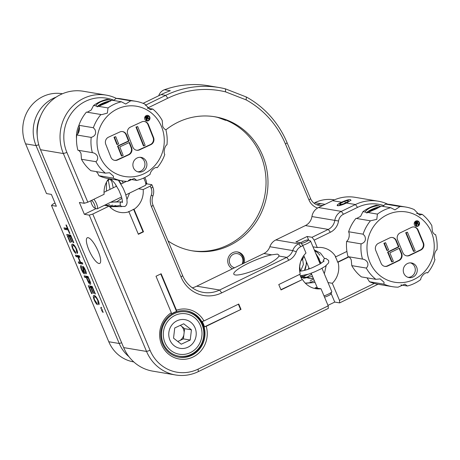 <?xml version="1.0" encoding="UTF-8"?>
<svg xmlns="http://www.w3.org/2000/svg" width="460" height="460" viewBox="0 0 460 460"><rect width="100%" height="100%" fill="white"/><g stroke="black" fill="none" stroke-linecap="round" stroke-linejoin="round"><path stroke-width="0.69" d="M232.444 268.807A8.907 8.395 -80.4 0 1 228.436 264.483A8.907 8.395 -80.4 0 1 229.517 255.38A8.907 8.395 -80.4 0 1 237.607 251.959A8.907 8.395 -80.4 0 1 243.823 256.996A8.907 8.395 -80.4 0 1 244.197 263.097M214.107 116.644A67.982 64.084 -80.4 0 1 260.596 154.945A67.982 64.084 -80.4 0 1 252.62 223.997A67.982 64.084 -80.4 0 1 191.55 250.706M165.887 129.852A67.982 64.084 -80.4 0 1 215.084 116.8A67.982 64.084 -80.4 0 1 262.545 155.273A67.982 64.084 -80.4 0 1 254.271 224.75A67.982 64.084 -80.4 0 1 192.521 250.878A67.982 64.084 -80.4 0 1 168.072 240.948M304.813 270.302A20.78 19.59 99.6 0 0 306.308 261.602M101.648 308.441L100.625 307.918L101.493 308.062L101.131 307.205L101.735 308.401M92.046 293.687L91.592 293.612L88.291 285.752L92.195 286.413L95.387 293.998L94.932 293.923L92.385 287.851L91.183 287.649L93.558 293.302L93.11 293.227L90.729 287.575L89.378 287.345L92.046 293.687M81.702 267.093C81.173 267.202 81.265 268.123 81.978 269.853L83.691 272.423L82.593 267.691L82.771 266.248C83.651 266.719 84.531 268.025 85.41 270.158C86.394 272.446 86.566 273.711 85.934 273.953L85.301 272.435C85.686 272.297 85.583 271.532 84.985 270.147L83.444 267.772L83.266 268.094L84.519 272.239L84.358 273.947C83.432 273.453 82.495 272.084 81.552 269.842C80.419 267.162 80.258 265.742 81.063 265.575L81.69 267.07M83.691 272.423L84.473 272.084M85.301 272.435L86.106 272.061M84.036 267.484L83.266 268.094M74.221 245.232L73.289 245.686C72.323 245.398 72.26 246.422 73.105 248.745L75.354 251.925L75.86 253.42C74.784 252.689 73.732 251.154 72.714 248.814C71.432 245.525 71.409 243.978 72.651 244.168C73.882 244.444 75.233 246.203 76.711 249.458C77.585 251.58 77.786 252.896 77.314 253.414L76.561 251.873L76.228 249.308C75.135 246.962 74.158 245.755 73.289 245.686L74.1 245.105M72.168 244.22L72.651 244.168M68.04 229.937L64.584 229.356L63.946 227.838L67.401 228.424L65.953 224.974L66.407 225.049L69.937 233.461L69.489 233.387L68.04 229.937L68.39 229.77M128.949 356.678A35.627 33.58 -80.4 0 1 119.238 343.499L36.047 145.596A35.627 33.58 -80.4 0 1 56.131 97.129M62.416 93.759L62.284 93.736A35.627 33.58 99.6 0 0 29.929 107.433A35.627 33.58 99.6 0 0 25.593 143.836L46.5 193.579L51.388 194.402L56.361 206.235L51.474 205.413L108.778 341.74A35.627 33.58 99.6 0 0 133.653 361.899L133.785 361.922M70.483 242.397L70.029 242.316L66.729 234.456L70.633 235.117L73.824 242.702L73.37 242.627L70.823 236.555L69.621 236.354L71.996 242.006L71.547 241.931L69.167 236.279L67.816 236.049L70.483 242.397M77.912 256.973L76.061 256.657L75.423 255.145L79.333 255.8L79.965 257.318L78.367 257.048L80.569 262.286L82.168 262.556L82.806 264.075L78.901 263.413L78.263 261.901L80.115 262.211L77.912 256.973L79.195 256.346L77.343 256.036L76.061 256.657M86.359 277.61L84.755 277.345L84.117 275.827L88.027 276.483L90.321 282.026C90.856 283.59 90.838 284.343 90.263 284.291C89.343 283.935 88.412 282.584 87.463 280.249L86.359 277.61L87.641 276.989L86.037 276.719L84.755 277.345M95.784 296.527L94.852 296.982C93.886 296.694 93.823 297.718 94.668 300.041L96.916 303.221L97.422 304.716C96.347 303.985 95.295 302.45 94.277 300.11C92.995 296.821 92.972 295.274 94.214 295.464C95.444 295.74 96.795 297.499 98.273 300.754C99.147 302.875 99.348 304.192 98.877 304.704L98.124 303.169L97.79 300.604C96.698 298.258 95.72 297.051 94.852 296.982L95.651 296.407M93.731 295.516L94.214 295.464M102.281 310.023L101.453 309.885L101.292 309.505L102.269 309.672L102.511 310.241L101.982 310.822L103.356 312.254L102.218 311.713L103.046 311.851L101.752 310.598L102.396 309.965M55.022 203.05L53.061 203.998L51.474 205.413M145.291 105.288L165.703 95.358A97.503 91.914 -80.4 0 1 219.006 87.521A97.503 91.914 -80.4 0 1 225.452 88.86L246.359 97.014A97.503 91.914 -80.4 0 1 287.08 142.703L310.592 198.634A11.874 11.195 99.6 0 0 318.884 205.355A11.874 11.195 99.6 0 0 323.466 205.12M219.006 87.521L208.547 85.761A97.503 91.914 99.6 0 0 164.461 89.729L170.321 90.718A97.503 91.914 99.6 0 0 161.109 94.587L143.112 103.339M334.409 199.853L334.276 199.83A35.627 33.58 99.6 0 0 314.801 202.693L320.666 203.682A35.627 33.58 -80.4 0 1 320.752 203.642L325.024 204.361M317.596 208.018A14.841 13.99 -80.4 0 1 309.005 200.042L285.493 144.118A94.536 89.113 99.6 0 0 246.157 99.9L225.572 91.868A94.536 89.113 99.6 0 0 167.808 98.216L147.373 108.152M40.555 116.104A32.654 30.78 99.6 0 0 37.248 135.752M316.629 204.711A11.874 11.195 99.6 0 0 320.752 203.642M314.801 202.693L314.335 203.423M164.461 89.729A9.413 8.872 99.6 0 0 158.752 95.732M246.157 99.9L246.359 97.014M225.572 91.868L225.452 88.86M68.109 229.109L65.866 228.735L64.584 229.356M65.866 228.735L65.607 228.12M67.752 228.252L67.401 228.424M69.839 233.214L69.489 233.387M70.38 242.15L70.029 242.316M68.747 235.595L68.39 234.738M73.721 242.454L73.37 242.627M71.168 236.388L70.823 236.555M70.897 235.733L69.621 236.354M71.892 241.764L71.547 241.931M70.552 235.899L69.167 236.279M70.449 235.658L69.098 235.428L67.816 236.049M73.065 248.641L72.714 248.814M73.111 245.588L73.019 244.283M77.406 251.465L76.561 251.873M76.573 249.142L76.228 249.308M77.343 256.036L77.084 255.421M79.603 256.444L78.367 257.048M82.426 263.172L80.184 262.792L78.901 263.413M80.184 262.792L79.925 262.177M80.465 262.045L80.115 262.211M81.903 269.675L81.552 269.842M84.186 271.147L83.737 271.365M83.777 267.116L82.593 267.691M85.336 269.974L84.985 270.147M86.037 276.719L85.778 276.103M90.626 283.021L90.235 282.532M87.814 280.077L87.463 280.249M88.28 277.098L86.808 277.69L87.9 280.284L89.608 282.773L90.459 282.423M88.561 277.754L86.808 277.69M90.143 281.549L89.775 281.727L88.211 277.926M89.608 282.773L89.775 281.727M91.942 293.445L91.592 293.612M90.309 286.89L89.953 286.034M95.283 293.75L94.932 293.923M92.73 287.684L92.385 287.851M92.46 287.029L91.183 287.649M93.455 293.06L93.11 293.227M92.115 287.195L90.729 287.575M92.011 286.948L90.66 286.724L89.378 287.345M94.628 299.937L94.277 300.11M94.674 296.884L94.582 295.579M98.969 302.76L98.124 303.169M98.135 300.438L97.79 300.604M101.326 308.039L100.786 308.298M101.988 309.62L101.453 309.885M102.919 311.828L102.379 312.093M102.505 310.23L101.752 310.598M242.972 263.689A8.907 8.395 99.6 0 0 243.38 258.56A8.907 8.395 99.6 0 0 237.118 251.89M242.052 264.138A7.193 6.779 99.6 0 0 242.771 259.112A7.193 6.779 99.6 0 0 234.721 253.747A7.193 6.779 99.6 0 0 229.488 262.367A7.193 6.779 99.6 0 0 234.594 267.766M343.557 201.359L341.567 202.199A7.423 1.38 -22.8 0 0 337.168 205.488A7.423 1.38 -22.8 0 0 346.449 203.021L355.442 204.533A41.561 39.175 -80.4 0 1 378.16 201.192A41.561 39.175 -80.4 0 1 387.751 204.188M98.946 263.482A14.248 3.95 64.1 0 1 89.384 251.051A14.248 3.95 64.1 0 1 87.291 237.762A14.248 3.95 64.1 0 1 88.096 237.67A14.248 3.95 64.1 0 1 97.664 250.108A14.248 3.95 64.1 0 1 99.751 263.39A14.248 3.95 64.1 0 1 98.946 263.482M271.716 254.834A24.489 4.56 -22.8 0 0 246.485 264.212A24.489 4.56 -22.8 0 0 233.812 274.143A24.489 4.56 -22.8 0 0 235.227 274.942A24.489 4.56 -22.8 0 0 259.377 268.329A24.489 4.56 -22.8 0 0 278.927 256.048L278.927 255.064L277.443 254.098L271.716 254.834L263.885 253.517L196.73 286.177A29.687 27.985 -80.4 0 1 192.378 287.856M104.38 205.327L109.089 206.114A20.78 19.59 99.6 0 0 120.198 212.405A20.78 19.59 99.6 0 0 128.915 211.79L128.426 211.703A20.78 19.59 99.6 0 0 133.555 209.214L134.044 209.294A20.78 19.59 99.6 0 0 143.181 189.537L138.477 188.744M348.542 256.789L337.559 262.131A20.78 19.59 99.6 0 0 336.611 259.354A20.78 19.59 99.6 0 0 335.294 256.749L335.783 256.835A20.78 19.59 99.6 0 0 322.592 247.67A20.78 19.59 99.6 0 0 317.273 247.555L314.163 240.143L312.053 237.291L307.165 236.469L295.884 241.96L300.765 242.782L302.875 245.634L305.986 253.04A20.78 19.59 99.6 0 0 300.242 274.12L278.766 284.562L281.025 289.938L302.502 279.496A20.78 19.59 99.6 0 0 315.692 288.656A20.78 19.59 99.6 0 0 321.011 288.776L315.146 287.793A20.78 19.59 -80.4 0 0 317.17 287.431M337.559 262.131L338.048 262.211A20.78 19.59 99.6 0 1 332.298 283.291L328.003 282.566M302.502 279.496L280.911 289.673M299.828 274.321A20.78 19.59 99.6 0 0 300.696 276.816A20.78 19.59 99.6 0 0 302.013 279.415M310.77 274.965A20.78 19.59 99.6 0 0 311.431 273.792M203.964 320.936L202.181 321.483A23.747 22.385 -80.4 0 1 203.475 324.093A23.747 22.385 -80.4 0 1 204.441 326.859L206.224 326.312A25.231 23.788 -80.4 0 1 191.745 357.592A25.231 23.788 -80.4 0 1 161.638 344.753A25.231 23.788 -80.4 0 1 171.333 312.702L156.009 276.247L161.138 273.752L176.467 310.207A25.231 23.788 -80.4 0 1 203.964 320.936L238.746 304.02L241.005 309.396L206.224 326.312M162.587 343.907A23.454 22.109 99.6 0 0 178.963 357.184A23.454 22.109 99.6 0 0 200.267 348.168A23.454 22.109 99.6 0 0 203.119 324.202A23.454 22.109 99.6 0 0 186.748 310.925A23.454 22.109 99.6 0 0 165.445 319.941A23.454 22.109 99.6 0 0 162.587 343.907M302.875 245.634L300.805 246.64A8.907 8.395 99.6 0 0 296.326 251.735A14.841 13.99 -80.4 0 1 288.863 260.222L221.703 292.876A32.654 30.78 -80.4 0 1 181.05 277.023L151.466 206.638A14.841 13.99 -80.4 0 1 151.277 195.166A8.907 8.395 99.6 0 0 151.167 188.284L150.248 186.099L151.834 184.69L152.755 186.875A11.874 11.195 -80.4 0 1 152.904 196.052A11.874 11.195 99.6 0 0 153.053 205.229L182.643 275.609A29.687 27.985 99.6 0 0 203.366 292.411A29.687 27.985 99.6 0 0 219.598 290.024L286.752 257.364A11.874 11.195 99.6 0 0 292.727 250.579A11.874 11.195 -80.4 0 1 298.695 243.788L300.765 242.782M113.93 100.263A38.594 36.38 99.6 0 0 74.094 109.957A38.594 36.38 99.6 0 0 66.901 152.467L87.814 202.21L84.272 203.297L63.359 153.554A41.561 39.175 -80.4 0 1 68.419 111.078A41.561 39.175 -80.4 0 1 106.168 95.105A41.561 39.175 -80.4 0 1 116.328 98.371M108.813 178.635A20.78 19.59 99.6 0 0 104.115 194.287L87.814 202.21M76.498 138.713A25.231 23.788 -80.4 0 1 78.948 125.402M377.982 284.251L339.635 302.898L339.48 300.374L332.298 283.291M339.48 300.374L374.302 283.44M383.893 205.603A38.594 36.38 99.6 0 0 357.552 207.391L343.442 214.245A8.907 8.395 99.6 0 0 338.543 221.001A14.841 13.99 -80.4 0 1 330.372 232.26L314.163 240.143M346.915 251.424L335.783 256.835M348.904 237.762A25.231 23.788 -80.4 0 1 349.203 236.394M348.881 256.945L338.048 262.211M79.442 127.029A23.454 22.109 99.6 0 0 77.648 134.107M378.16 201.192L355.292 197.346A41.561 39.175 99.6 0 0 332.574 200.686L318.469 207.546A11.874 11.195 99.6 0 0 311.932 216.556A11.874 11.195 -80.4 0 1 305.4 225.561L275.827 239.942A11.874 11.195 99.6 0 0 269.859 246.727A11.874 11.195 -80.4 0 1 263.885 253.517M312.053 237.291L328.267 229.408A11.874 11.195 99.6 0 0 334.799 220.403A11.874 11.195 -80.4 0 1 341.337 211.393L355.442 204.533L357.552 207.391M351.084 200.29L350.572 200.083M327.986 305.365L334.748 302.076L339.635 302.898M92.788 214.044L150.092 350.37A38.594 36.38 99.6 0 0 198.133 369.11L328.193 305.865L328.348 308.39L198.289 371.634A41.561 39.175 -80.4 0 1 175.565 374.975A41.561 39.175 -80.4 0 1 146.55 351.452L89.246 215.125L92.788 214.044L109.089 206.114M106.168 95.105L83.306 91.252A41.561 39.175 99.6 0 0 45.551 107.232A41.561 39.175 99.6 0 0 40.491 149.701L123.682 347.605A41.561 39.175 99.6 0 0 152.703 371.128L175.565 374.975M84.272 203.297L79.384 202.475L84.358 214.302L89.246 215.125M321.011 288.776L328.193 305.865M143.181 189.537L150.248 186.099M134.044 209.294L143.508 231.805L138.379 234.301L128.915 211.79M176.467 310.207L176.548 311.483A23.747 22.385 -80.4 0 0 171.413 313.973L171.333 312.702M317.273 247.555L312.984 246.83M308.752 240.235L307.165 236.469M334.748 302.076L331.085 293.371M84.358 214.302L96.117 208.587M151.834 184.69L146.953 183.868L146.429 182.626M145.906 184.374L146.953 183.868M133.555 209.214L143.02 231.719L143.508 231.805M143.02 231.719L138.264 234.031M176.548 311.483L160.764 273.936M204.441 326.859L241.005 309.396M238.372 304.204L240.517 309.315M78.654 132.445A22.425 21.137 -80.4 0 1 79.505 129.07M200.359 325.416A20.481 19.308 -80.4 0 1 190.457 352.573A20.481 19.308 -80.4 0 1 164.962 342.631A20.481 19.308 -80.4 0 1 174.857 315.468A20.481 19.308 -80.4 0 1 200.359 325.416M163.283 343.442A22.425 21.137 -80.4 0 1 174.121 313.709A22.425 21.137 -80.4 0 1 202.038 324.599A22.425 21.137 -80.4 0 1 191.199 354.332A22.425 21.137 -80.4 0 1 163.283 343.442M186.357 310.862A23.454 22.109 -80.4 0 1 202.337 324.07A23.454 22.109 -80.4 0 1 199.605 347.869A23.454 22.109 -80.4 0 1 178.572 357.109M110.446 101.137A7.124 1.282 -21.6 0 0 103.379 103.005A7.124 1.282 -21.6 0 0 97.738 106.369A7.124 1.282 -21.6 0 0 97.715 106.432A7.124 1.282 -21.6 0 0 97.784 106.731M108.629 102.005L104.69 102.879L100.378 104.96L100.119 105.777M100.625 105.581L100.378 104.96M105.006 103.672L104.69 102.879M121.4 101.781L111.826 100.171L106.72 102.885L98.451 106.323L108.019 107.933A40.376 38.059 -80.4 0 1 121.4 101.781L125.729 104.046L130.72 100.803A40.376 38.059 -80.4 0 1 135.775 101.286A40.376 38.059 -80.4 0 1 144.814 104.069L150.253 109.739L152.795 109.06A40.376 38.059 -80.4 0 1 162.219 120.503L162.667 126.264C163.633 128.34 164.68 129.438 165.813 129.559A40.376 38.059 -80.4 0 1 166.968 144.802C164.795 145.619 163.214 152.611 164.795 154.468A40.376 38.059 -80.4 0 1 157.239 167.693L156.86 167.595M96.088 105.926C96.048 104.834 97.572 103.477 100.665 101.867C104.023 100.51 106.962 99.814 109.468 99.774L106.933 99.348A40.376 38.059 99.6 0 0 93.558 105.501L96.088 105.926L97.037 106.668L98.451 106.323M110.682 101.01A7.423 1.34 -21.6 0 0 101.896 103.592A7.423 1.34 -21.6 0 0 97.439 106.743A7.423 1.34 -21.6 0 0 97.451 106.766M144.831 119.312A2.829 2.668 99.6 0 0 149.385 119.905A2.829 2.668 99.6 0 0 147.769 115.385A2.829 2.668 99.6 0 0 144.831 119.312M146.59 120.917A2.829 2.668 99.6 0 0 149.281 119.134M149.356 118.904A2.829 2.668 99.6 0 0 147.522 115.356M133.423 167.687A7.423 6.998 99.6 0 0 138.667 172.028A7.423 6.998 99.6 0 0 145.36 169.24A7.423 6.998 99.6 0 0 146.366 161.736A7.423 6.998 99.6 0 0 141.128 157.389A7.423 6.998 99.6 0 0 134.435 160.183A7.423 6.998 99.6 0 0 133.423 167.687M137.701 171.793A7.423 6.998 99.6 0 0 144.411 161.402A7.423 6.998 99.6 0 0 140.139 157.303M100.912 114.511L86.451 112.079A40.376 38.059 99.6 0 0 78.896 125.304L79.43 126.966C79.62 130.692 78.718 133.36 76.728 134.97A40.376 38.059 99.6 0 0 77.884 150.213C79.011 150.328 80.057 151.426 81.023 153.508L81.472 159.269A40.376 38.059 99.6 0 0 90.896 170.712L105.357 173.144A40.376 38.059 -80.4 0 1 95.939 161.702C97.52 160.339 98.02 158.527 97.439 156.268C96.295 154.163 94.599 152.956 92.345 152.645A40.376 38.059 -80.4 0 1 91.189 137.402C95.214 136.137 96.485 133.532 94.996 129.582L93.363 127.736A40.376 38.059 -80.4 0 1 100.912 114.511L101.643 114.666L107.352 113.102L108.019 107.933M156.452 167.561L157.239 167.693C155.422 166.284 150.276 171.034 150.138 174.271A40.376 38.059 -80.4 0 1 136.758 180.423L134.234 178.463L127.431 181.401A40.376 38.059 -80.4 0 1 122.377 180.918A40.376 38.059 -80.4 0 1 113.344 178.135L113.47 176.174L109.549 172.747L105.357 173.144M96.353 171.626L97.899 173.552L98.877 175.703L113.344 178.135M77.884 150.213L92.345 152.645M78.896 125.304L93.363 127.736M161.702 127.081A35.627 33.58 99.6 0 0 117.725 108.79A35.627 33.58 99.6 0 0 99.578 155.652A35.627 33.58 99.6 0 0 143.554 173.938A35.627 33.58 99.6 0 0 161.702 127.081M93.558 105.501L91.218 110.049L87.239 112.211M135.775 101.286L121.313 98.854A40.376 38.059 99.6 0 0 116.259 98.371L113.568 100.464M109.468 99.774C110.768 100.527 111.556 100.659 111.826 100.171L111.814 100.217M116.259 98.371L130.72 100.803M146.872 120.238L146.383 120.158L145.09 116.897L147.194 116.104L148.315 116.759L147.838 118.019L149.517 119.025L149.011 119.255L147.177 118.37L146.728 118.576L147.309 120.037L146.872 120.238L145.578 116.984L147.683 116.184M149.011 119.255L146.912 118.203M130.123 179.308L136.758 180.423M98.877 175.703A40.376 38.059 99.6 0 0 107.916 178.486L122.377 180.918M81.472 159.269L95.939 161.702M76.728 134.97L91.189 137.402M147.338 108.146L152.795 109.06M130.485 127.069A5.399 5.089 99.6 0 0 127.73 134.176L132.854 147.102A5.399 5.089 99.6 0 0 136.666 150.259A5.399 5.089 99.6 0 0 139.524 149.874L150.822 144.676A5.399 5.089 99.6 0 0 153.571 137.574L148.448 124.643A5.399 5.089 99.6 0 0 144.635 121.486A5.399 5.089 99.6 0 0 141.784 121.871L130.485 127.069M131.595 147.683L129.507 142.416L119.784 146.889L123.176 155.445L121.923 156.026L118.007 146.148L128.984 141.099L126.465 134.757A5.399 5.089 99.6 0 0 122.653 131.595A5.399 5.089 99.6 0 0 119.801 131.985L108.508 137.178A5.399 5.089 99.6 0 0 105.76 144.279L110.883 157.205A5.399 5.089 99.6 0 0 114.695 160.367A5.399 5.089 99.6 0 0 117.553 159.982L128.84 154.784A5.399 5.089 99.6 0 0 131.595 147.683L131.106 147.602L129.116 142.594M114.454 160.321A5.399 5.089 99.6 0 0 117.064 159.896L128.351 154.704A5.399 5.089 99.6 0 0 131.106 147.602M121.923 156.026L121.434 155.94L117.518 146.067L128.495 141.019L125.977 134.676A5.399 5.089 99.6 0 0 122.412 131.56M128.495 141.019L128.984 141.099M117.518 146.067L118.007 146.148M115.736 136.683L113.994 137.178L116.863 144.423L117.352 144.503L118.611 143.922L115.736 136.683L114.482 137.264L117.352 144.503M113.994 137.178L114.482 137.264M136.424 150.213A5.399 5.089 99.6 0 0 139.035 149.793L150.334 144.595A5.399 5.089 99.6 0 0 153.082 137.488L147.959 124.562A5.399 5.089 99.6 0 0 144.388 121.451M137.707 126.575L135.964 127.075L143.405 145.837L143.894 145.918L145.147 145.337L137.707 126.575L136.453 127.155L143.894 145.918M135.964 127.075L136.453 127.155M147.838 118.019L148.143 118.065M146.579 118.203L147.413 117.817L147.884 116.972L147.091 116.731L146.165 117.156L146.579 118.203M146.475 117.938L147.395 116.892L147.884 116.972L147.091 116.731M148.35 118.743L147.861 118.663M145.578 116.984L145.09 116.897M147.413 117.817L146.924 117.737M379.828 207.063A7.124 1.322 -22.6 0 0 372.824 208.978A7.124 1.322 -22.6 0 0 367.143 212.503A7.124 1.322 -22.6 0 0 367.12 212.572A7.124 1.322 -22.6 0 0 367.206 212.894M377.942 208.018L374.037 208.88L369.759 211.042L369.495 211.933M370.035 211.715L369.759 211.042M374.394 209.731L374.037 208.88M390.69 207.696L381.122 206.086L376.056 208.932L367.845 212.491L377.418 214.101A40.376 38.059 -80.4 0 1 390.69 207.696L394.95 209.881L399.999 206.54A40.376 38.059 -80.4 0 1 405.743 207.04A40.376 38.059 -80.4 0 1 414.149 209.541L419.6 215.102L422.217 214.377A40.376 38.059 -80.4 0 1 431.836 225.636L432.383 231.403C433.383 233.456 434.453 234.531 435.585 234.617A40.376 38.059 -80.4 0 1 437 249.832C434.838 250.711 433.377 257.732 434.993 259.532A40.376 38.059 -80.4 0 1 427.662 272.895L427.346 272.82M365.487 212.094C365.43 210.979 366.936 209.587 369.995 207.914C373.336 206.494 376.257 205.752 378.758 205.689L376.228 205.263A40.376 38.059 99.6 0 0 362.952 211.669L365.487 212.094L366.471 212.848L367.845 212.491M380.058 206.931A7.423 1.374 -22.6 0 0 371.254 209.628A7.423 1.374 -22.6 0 0 366.85 212.894A7.423 1.374 -22.6 0 0 366.867 212.934M414.425 224.808A2.829 2.668 99.6 0 0 418.974 225.331A2.829 2.668 99.6 0 0 417.341 220.834A2.829 2.668 99.6 0 0 414.425 224.808M416.162 226.36A2.829 2.668 99.6 0 0 418.864 224.537M418.945 224.308A2.829 2.668 99.6 0 0 417.099 220.806M403.84 273.372A7.423 6.998 99.6 0 0 409.026 277.593A7.423 6.998 99.6 0 0 415.765 274.746A7.423 6.998 99.6 0 0 416.679 267.174A7.423 6.998 99.6 0 0 411.493 262.953A7.423 6.998 99.6 0 0 404.754 265.799A7.423 6.998 99.6 0 0 403.84 273.372M408.066 277.351A7.423 6.998 99.6 0 0 414.724 266.846A7.423 6.998 99.6 0 0 410.504 262.861M370.421 220.811L355.959 218.379A40.376 38.059 99.6 0 0 348.628 231.742L349.192 233.381C349.445 237.09 348.588 239.775 346.622 241.442A40.376 38.059 99.6 0 0 348.036 256.651C349.169 256.737 350.232 257.813 351.239 259.871L351.785 265.638A40.376 38.059 99.6 0 0 361.405 276.897L375.866 279.329A40.376 38.059 -80.4 0 1 366.246 268.071C367.804 266.691 368.276 264.874 367.655 262.631C366.476 260.55 364.757 259.365 362.497 259.089A40.376 38.059 -80.4 0 1 361.083 243.875C365.085 242.552 366.309 239.93 364.757 235.997L363.089 234.174A40.376 38.059 -80.4 0 1 370.421 220.811L376.786 219.351L377.418 214.101M427.018 272.786L427.662 272.895C425.816 271.544 420.75 276.391 420.67 279.605A40.376 38.059 -80.4 0 1 407.393 286.011L404.921 284.125L398.084 287.166A40.376 38.059 -80.4 0 1 392.346 286.666A40.376 38.059 -80.4 0 1 383.933 284.165L384.025 282.21L380.161 278.886L375.866 279.329M367.04 277.846L369.472 281.733L383.933 284.165M348.036 256.651L362.532 259.095M348.628 231.742L363.089 234.174M431.428 232.242A35.627 33.58 99.6 0 0 387.136 214.803A35.627 33.58 99.6 0 0 369.782 261.987A35.627 33.58 99.6 0 0 414.075 279.427A35.627 33.58 99.6 0 0 431.428 232.242M362.952 211.669L360.605 216.344L356.603 218.488M405.743 207.04L391.276 204.608A40.376 38.059 99.6 0 0 385.537 204.108L382.674 206.35M378.758 205.689C380.069 206.436 380.857 206.569 381.122 206.086L381.104 206.137M385.537 204.108L399.999 206.54M416.478 225.693L415.989 225.607L414.644 222.381L416.748 221.542L417.864 222.186L417.41 223.451L419.1 224.428L418.606 224.664L416.973 223.727L416.306 224.031L416.915 225.48L416.478 225.693L415.133 222.462L417.237 221.628M418.606 224.664L416.484 223.646M400.942 284.924L407.393 286.011M369.472 281.733A40.376 38.059 99.6 0 0 377.878 284.234L392.346 286.666M351.785 265.638L366.246 268.071M346.622 241.442L361.083 243.875M416.582 213.428L422.217 214.377M400.206 232.835A5.399 5.089 99.6 0 0 397.572 239.982L402.92 252.804A5.399 5.089 99.6 0 0 406.697 255.875A5.399 5.089 99.6 0 0 409.636 255.449L420.848 250.039A5.399 5.089 99.6 0 0 423.476 242.886L418.128 230.063A5.399 5.089 99.6 0 0 414.356 226.993A5.399 5.089 99.6 0 0 411.418 227.424L400.206 232.835M401.666 253.414L399.487 248.187L389.838 252.845L393.38 261.332L392.133 261.93L388.05 252.137L398.941 246.882L396.319 240.591A5.399 5.089 99.6 0 0 392.541 237.521A5.399 5.089 99.6 0 0 389.603 237.946L378.402 243.351A5.399 5.089 99.6 0 0 375.768 250.505L381.116 263.327A5.399 5.089 99.6 0 0 384.893 266.397A5.399 5.089 99.6 0 0 387.832 265.972L399.033 260.561A5.399 5.089 99.6 0 0 401.666 253.414L401.178 253.328L399.107 248.371M384.646 266.351A5.399 5.089 99.6 0 0 387.343 265.886L398.544 260.481A5.399 5.089 99.6 0 0 401.178 253.328M392.133 261.93L391.644 261.849L387.561 252.057L398.452 246.802L395.83 240.505A5.399 5.089 99.6 0 0 392.299 237.481M398.452 246.802L398.941 246.882M387.561 252.057L388.05 252.137M385.618 242.719L383.887 243.236L386.877 250.424L387.366 250.505L388.614 249.901L385.618 242.719L384.376 243.323L387.366 250.505M383.887 243.236L384.376 243.323M406.45 255.829A5.399 5.089 99.6 0 0 409.147 255.369L420.359 249.958A5.399 5.089 99.6 0 0 422.987 242.805L417.64 229.983A5.399 5.089 99.6 0 0 414.109 226.958M407.422 232.202L405.685 232.72L413.448 251.332L413.937 251.413L415.184 250.809L407.422 232.202L406.174 232.8L413.937 251.413M405.685 232.72L406.174 232.8M417.41 223.451L417.714 223.497M416.15 223.658L416.978 223.261L417.433 222.41L416.639 222.18L415.719 222.623L416.15 223.658M416.041 223.393L416.944 222.324L417.433 222.41L416.639 222.18M417.933 224.169L417.444 224.089M415.133 222.462L414.644 222.381M416.978 223.261L416.49 223.18M217.908 117.472L225.659 120.353L220.541 118.203M109.762 178.796A2.375 2.237 100.6 0 0 111.153 179.722L111.147 179.722C111.239 179.36 112.493 180.619 114.914 183.505L118.876 190.221L121.193 195.88C122.297 199.784 122.67 202.043 122.302 202.653M118.415 180.251L123.171 188.197L125.338 193.332L126.885 198.939L127.109 202.71L126.747 204.315L126.04 205.568L124.832 206.517L121.227 206.396L120.255 205.011L120.163 203.067A2.375 2.127 -61.5 0 1 122.406 201.819M111.004 202.101L120.646 201.911A2.375 0.437 65.2 0 1 121.026 202.158M91.103 200.612A4.157 1.15 -115.9 0 0 91.022 200.796A4.157 1.15 -115.9 0 0 91.776 204.188A4.157 1.15 -115.9 0 0 94.012 207.627A4.157 1.15 -115.9 0 0 94.501 207.949A4.157 1.15 -115.9 0 0 94.766 205.35A4.157 1.15 -115.9 0 0 92.109 200.824A4.157 1.15 -115.9 0 0 91.425 200.456M125.862 194.879L145.423 185.368A5.94 1.644 -115.9 0 0 145.739 184.931A5.94 1.644 -115.9 0 0 143.641 178.054M93.874 199.266A5.94 1.644 64.1 0 1 96.979 204.913A5.94 1.644 64.1 0 1 97.198 208.817A5.94 1.644 64.1 0 1 96.657 208.8L94.501 207.949M144.722 177.537A4.157 1.15 64.1 0 1 146.406 182.712L145.739 184.931M300.317 275.845L308.413 274.189L314.6 271.889L320.643 269.042L325.272 266.254L328.394 263.154L328.779 262.005L328.584 260.412L325.996 258.514A2.375 2.242 100.3 0 0 323.443 261.671M181.637 326.364A8.987 8.47 -80.4 0 1 184.132 332.586L184.598 328.676L180.337 325.346M183.845 334.978A8.987 8.47 -80.4 0 1 179.958 340.48L183.379 338.888L184.132 332.586M177.859 341.458A8.987 8.47 -80.4 0 1 177.784 341.481L179.958 340.48M174.185 345.73A14.547 13.714 -80.4 0 1 171.545 325.438A14.547 13.714 -80.4 0 1 190.791 322.253A14.547 13.714 -80.4 0 1 193.43 342.545A14.547 13.714 -80.4 0 1 174.185 345.73M190.221 340.038L191.44 329.832L183.701 323.782L174.748 327.945L173.535 338.157L181.269 344.201L190.221 340.038L183.379 338.888M184.598 328.676L191.44 329.832M301.254 243.443A4.157 0.776 -22.8 0 0 305.515 242.035A4.157 0.776 -22.8 0 0 308.223 240.16A4.157 0.776 -22.8 0 0 308.091 239.976A4.157 0.776 -22.8 0 0 304.583 240.775A4.157 0.776 -22.8 0 0 300.805 242.834M308.091 239.976L310.356 240.856A5.94 1.104 157.2 0 1 310.534 241.005A5.94 1.104 157.2 0 1 310.552 241.12A5.94 1.104 157.2 0 1 302.663 245.352M323.995 295.878A5.94 1.104 -22.8 0 0 331.763 291.789A5.94 1.104 -22.8 0 0 331.798 291.669A5.94 1.104 -22.8 0 0 331.786 291.559L322.006 268.295M330.832 293.94A4.157 0.776 157.2 0 1 330.809 294.026A4.157 0.776 157.2 0 1 328.411 295.676A4.157 0.776 157.2 0 1 324.513 297.108M346.351 203.004A7.124 1.328 -22.8 0 0 350.359 199.669A7.124 1.328 -22.8 0 0 341.665 202.216A7.124 1.328 -22.8 0 0 337.462 205.091A7.124 1.328 -22.8 0 0 346.351 203.004M348.45 200.451L344.764 201.284L340.32 203.446L339.566 204.775L343.252 203.941L347.697 201.779L348.45 200.451M340.762 204.499L340.32 203.446M345.431 202.877L344.764 201.284M108.778 341.74L119.238 343.499L121.647 342.763M25.593 143.836L36.047 145.596L38.772 144.768M161.109 94.587L165.703 95.358L167.808 98.216M309.005 200.042L310.592 198.634M285.493 144.118L287.08 142.703M89.637 280.324L89.292 280.491M196.73 286.177L219.598 290.024L221.703 292.876M288.863 260.222L286.752 257.364L278.927 256.048M332.574 200.686L341.567 202.199M318.469 207.546L341.337 211.393L343.442 214.245M123.682 347.605L146.55 351.452L150.092 350.37M40.491 149.701L63.359 153.554L66.901 152.467M330.372 232.26L328.267 229.408L305.4 225.561M275.827 239.942L298.695 243.788L300.805 246.64M296.326 251.735L292.727 250.579L269.859 246.727M338.543 221.001L311.932 216.556M198.289 371.634L198.133 369.11M152.755 186.875L151.167 188.284M152.904 196.052L151.277 195.166M153.053 205.229L151.466 206.638M182.643 275.609L181.05 277.023M128.351 154.704L128.84 154.784M117.064 159.896L117.553 159.982M125.977 134.676L126.465 134.757M147.959 124.562L148.448 124.643M153.082 137.488L153.571 137.574M150.334 144.595L150.822 144.676M139.035 149.793L139.524 149.874M146.93 116.363L146.441 116.282M398.544 260.481L399.033 260.561M387.343 265.886L387.832 265.972M395.83 240.505L396.319 240.591M417.64 229.983L418.128 230.063M422.987 242.805L423.476 242.886M420.359 249.958L420.848 250.039M409.147 255.369L409.636 255.449M416.467 221.818L415.978 221.731M83.352 267.777L84.019 267.455M97.738 106.369L97.56 106.766M147.528 117.95L148.017 118.03M367.143 212.503L366.959 212.934M417.116 223.387L417.605 223.468M225.659 120.353L226.067 120.163M121.751 206.609L109.566 206.643M107.991 205.93L105.852 204.608M129.582 193.068L126.96 199.393M120.376 205.367L109.974 207.069M105.001 205.43L104.604 205.217M115.931 205.539L109.693 206.781M112.717 205.125L109.014 206.103M109.727 204.619L106.024 205.603M106.398 191.142L106.524 182.131M110.02 189.376L108.249 180.096M113.235 187.812L111.895 181.711L110.239 179.308M116.138 186.403L115.868 184.891M111.452 201.888L117.886 198.76M121.204 183.942L118.715 180.303M110.509 202.342L116.955 201.71L121.883 198.237M123.378 182.884L121.704 180.803M109.946 179.032L107.099 181.102M130.577 179.383L128.484 180.4M126.494 181.367L120.951 184.063M116.667 186.145L104.023 192.291M121.538 196.978L97.198 208.817M324.202 260.923L320.045 263.948L312.76 267.507C307.786 269.623 302.45 271.199 300.064 271.066L300.426 271.256M314.284 249.918L320.447 253.046L324.685 258.692M326.197 265.558L324.323 273.809M315.077 282.452L305.452 283.308M314.577 250.625L317.572 252.638L319.936 255.196M314.387 280.818L309.229 282.808L305.296 283.147M315.635 253.132L319.183 258.865L320.195 263.862M313.553 278.829L310.097 281.008M299.563 267.214L300.512 262.027M300.61 271.089L303.387 264.523L302.421 257.652M304.434 270.405L306.492 263.695L306.423 261.866M300.501 276.333L302.036 275.73M308.327 269.209L308.884 267.726M300.932 277.351L307.912 274.35M301.127 277.777L307.211 277.087L311.604 274.195M300.915 277.317L304.002 278.26L312.524 276.391M300.892 275.833L310.759 278.754L313.237 278.076M321.195 263.258L316.986 256.358M304.244 256.68L300.788 261.2M299.65 266.167L300.409 271.095M320.154 263.885L310.534 241.005M317.486 288.184L311.196 273.228M309.356 268.847L303.778 255.576M330.809 294.026L331.763 291.789M337.462 205.091L337.243 205.591"/></g></svg>
